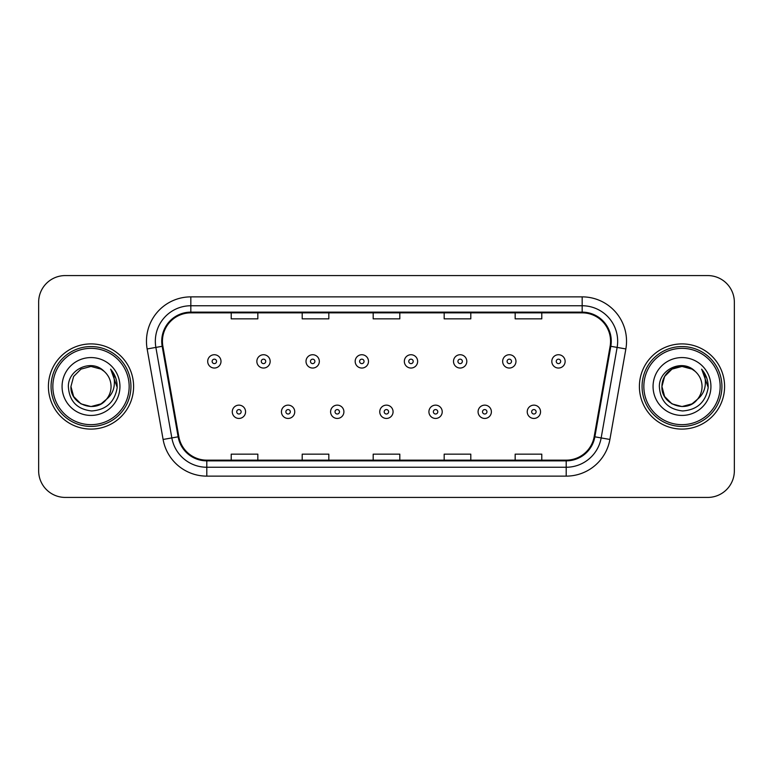 <?xml version="1.0" encoding="UTF-8"?>
<svg xmlns="http://www.w3.org/2000/svg" width="773" height="773" viewBox="0 0 773 773"><rect width="100%" height="100%" fill="white"/><g stroke="black" fill="none" stroke-linecap="round" stroke-linejoin="round"><path stroke-width="1.16" d="M48.409 386.5A42.592 42.592 0 0 0 91.001 429.092A42.592 42.592 0 0 0 133.603 386.5A42.592 42.592 0 0 0 91.001 343.908A42.592 42.592 0 0 0 48.409 386.5A42.592 42.592 0 0 0 91.001 429.092A42.592 42.592 0 0 0 133.603 386.5A42.592 42.592 0 0 0 91.001 343.908A42.592 42.592 0 0 0 48.409 386.5M639.397 386.5A42.592 42.592 0 0 0 681.999 429.092A42.592 42.592 0 0 0 724.591 386.5A42.592 42.592 0 0 0 681.999 343.908A42.592 42.592 0 0 0 639.397 386.5A42.592 42.592 0 0 0 681.999 429.092A42.592 42.592 0 0 0 724.591 386.5A42.592 42.592 0 0 0 681.999 343.908A42.592 42.592 0 0 0 639.397 386.5M162.436 341.241A28.398 28.398 0 0 1 190.834 312.852L582.166 312.852A28.398 28.398 0 0 1 610.129 346.178L594.166 436.687A28.398 28.398 0 0 1 566.203 460.148L206.797 460.148A28.398 28.398 0 0 1 178.834 436.687L162.871 346.178A28.398 28.398 0 0 1 162.436 341.241M161.731 341.241A29.103 29.103 0 0 0 162.175 346.294L178.128 436.813A29.103 29.103 0 0 0 206.797 460.863L566.203 460.863A29.103 29.103 0 0 0 594.872 436.813L610.825 346.294A29.103 29.103 0 0 0 582.166 312.137L190.834 312.137A29.103 29.103 0 0 0 161.731 341.241M147.141 348.952A44.37 44.37 0 0 1 190.834 296.871L582.166 296.871A44.37 44.37 0 0 1 625.859 348.952L609.897 439.46A44.37 44.37 0 0 1 566.203 476.129L206.797 476.129A44.37 44.37 0 0 1 163.103 439.46L147.141 348.952L155.875 347.406A35.49 35.49 0 0 1 190.834 305.75L582.166 305.75A35.49 35.49 0 0 1 617.125 347.406L601.162 437.924A35.49 35.49 0 0 1 566.203 467.25L206.797 467.25A35.49 35.49 0 0 1 171.838 437.924L155.875 347.406A35.49 35.49 0 0 1 155.344 341.241M734.35 302.204A26.62 26.62 0 0 0 707.73 275.575L65.27 275.575A26.62 26.62 0 0 0 38.65 302.204L38.65 470.796A26.62 26.62 0 0 0 65.27 497.425L707.73 497.425A26.62 26.62 0 0 0 734.35 470.796L734.35 302.204L734.35 470.796M373.185 312.852L373.185 318.853L399.815 318.853L399.815 312.852M302.204 312.852L302.204 318.853L328.825 318.853L328.825 312.852M231.214 312.852L231.214 318.853L257.834 318.853L257.834 312.852M444.175 312.852L444.175 318.853L470.796 318.853L470.796 312.852M515.166 312.852L515.166 318.853L541.786 318.853L541.786 312.852M399.815 460.148L399.815 454.147L373.185 454.147L373.185 460.148M328.825 460.148L328.825 454.147L302.204 454.147L302.204 460.148M257.834 460.148L257.834 454.147L231.214 454.147L231.214 460.148M470.796 460.148L470.796 454.147L444.175 454.147L444.175 460.148M541.786 460.148L541.786 454.147L515.166 454.147L515.166 460.148M38.65 302.204L38.65 470.796M707.73 275.575L65.27 275.575M65.27 497.425L707.73 497.425M221.001 361.387A6.657 6.657 0 0 1 214.353 368.045A6.657 6.657 0 0 1 207.695 361.387A6.657 6.657 0 0 1 214.353 354.73A6.657 6.657 0 0 1 221.001 361.387A6.657 6.657 0 0 0 214.353 354.73A6.657 6.657 0 0 0 207.695 361.387M232.277 411.787A6.657 6.657 0 0 1 238.934 405.139A6.657 6.657 0 0 1 245.582 411.787A6.657 6.657 0 0 1 238.934 418.444A6.657 6.657 0 0 1 232.277 411.787A6.657 6.657 0 0 0 238.934 418.444A6.657 6.657 0 0 0 245.582 411.787M270.164 361.387A6.657 6.657 0 0 1 263.506 368.045A6.657 6.657 0 0 1 256.858 361.387A6.657 6.657 0 0 1 263.506 354.73A6.657 6.657 0 0 1 270.164 361.387A6.657 6.657 0 0 0 263.506 354.73A6.657 6.657 0 0 0 256.858 361.387M319.326 361.387A6.657 6.657 0 0 1 312.669 368.045A6.657 6.657 0 0 1 306.011 361.387A6.657 6.657 0 0 1 312.669 354.73A6.657 6.657 0 0 1 319.326 361.387A6.657 6.657 0 0 0 312.669 354.73A6.657 6.657 0 0 0 306.011 361.387M368.489 361.387A6.657 6.657 0 0 1 361.832 368.045A6.657 6.657 0 0 1 355.174 361.387A6.657 6.657 0 0 1 361.832 354.73A6.657 6.657 0 0 1 368.489 361.387A6.657 6.657 0 0 0 361.832 354.73A6.657 6.657 0 0 0 355.174 361.387M417.642 361.387A6.657 6.657 0 0 1 410.994 368.045A6.657 6.657 0 0 1 404.337 361.387A6.657 6.657 0 0 1 410.994 354.73A6.657 6.657 0 0 1 417.642 361.387A6.657 6.657 0 0 0 410.994 354.73A6.657 6.657 0 0 0 404.337 361.387M281.44 411.787A6.657 6.657 0 0 1 288.087 405.139A6.657 6.657 0 0 1 294.745 411.787A6.657 6.657 0 0 1 288.087 418.444A6.657 6.657 0 0 1 281.44 411.787A6.657 6.657 0 0 0 288.087 418.444A6.657 6.657 0 0 0 294.745 411.787M330.593 411.787A6.657 6.657 0 0 1 337.25 405.139A6.657 6.657 0 0 1 343.908 411.787A6.657 6.657 0 0 1 337.25 418.444A6.657 6.657 0 0 1 330.593 411.787A6.657 6.657 0 0 0 337.25 418.444A6.657 6.657 0 0 0 343.908 411.787M379.756 411.787A6.657 6.657 0 0 1 386.413 405.139A6.657 6.657 0 0 1 393.071 411.787A6.657 6.657 0 0 1 386.413 418.444A6.657 6.657 0 0 1 379.756 411.787A6.657 6.657 0 0 0 386.413 418.444A6.657 6.657 0 0 0 393.071 411.787M101.031 403.873A20.059 20.059 0 0 0 106.452 399.303L102.171 403.168M129.159 386.5A38.157 38.157 0 0 0 91.001 348.343A38.157 38.157 0 0 0 52.844 386.5A38.157 38.157 0 0 0 91.001 424.657A38.157 38.157 0 0 0 129.159 386.5M130.937 386.5A39.935 39.935 0 0 0 91.001 346.565A39.935 39.935 0 0 0 51.076 386.5A39.935 39.935 0 0 0 91.001 426.435A39.935 39.935 0 0 0 130.937 386.5M102.017 403.264L106.452 399.303L101.031 403.873L91.001 406.559L80.972 403.873L73.628 396.53L70.942 386.5L73.628 396.53L80.972 403.873L91.001 406.559L101.031 403.873L106.452 399.303L101.031 403.873L91.001 406.559L80.972 403.873L73.628 396.53L70.942 386.5L73.628 376.47L80.972 369.127L91.001 366.441L101.031 369.127L104.142 371.34C91.832 358.44 68.14 369.069 68.353 386.5C69.261 401.148 77.029 409.304 91.649 410.956C106.056 409.912 114.539 402.26 117.119 388.007L117.167 386.5C117.09 379.92 114.897 374.142 110.597 369.165C113.873 374.538 115.022 380.316 114.056 386.5C113.177 391.669 110.636 395.931 106.452 399.303L102.133 403.187M80.972 369.127L73.628 376.47L70.942 386.5C69.918 404.337 95.195 413.681 106.046 399.776L101.978 403.293M106.452 399.303C109.476 395.573 111.012 391.302 111.061 386.5C110.945 380.451 108.645 375.398 104.142 371.34M62.072 386.5A28.93 28.93 0 0 0 91.001 415.43A28.93 28.93 0 0 0 119.941 386.5A28.93 28.93 0 0 0 91.001 357.57A28.93 28.93 0 0 0 62.072 386.5M110.79 369.388L117.158 387.263M110.597 369.165L115.824 378.229M692.028 403.873A20.059 20.059 0 0 0 697.439 399.303L692.028 403.873L681.999 406.559L671.969 403.873L664.625 396.53L661.939 386.5L664.625 376.47L671.969 369.127L681.999 366.441L692.028 369.127L695.14 371.34C682.83 358.44 659.127 369.069 659.35 386.5C660.248 401.148 668.017 409.304 682.636 410.956C697.043 409.912 705.527 402.26 708.116 388.007L708.155 386.5C708.078 379.92 705.894 374.142 701.584 369.165C704.86 374.538 706.01 380.316 705.044 386.5C704.164 391.669 701.633 395.931 697.439 399.303L697.033 399.776C686.182 413.681 660.905 404.337 661.939 386.5L664.625 396.53L671.969 403.873L681.999 406.559L692.028 403.873L697.439 399.303L692.946 403.313M720.156 386.5A38.157 38.157 0 0 0 681.999 348.343A38.157 38.157 0 0 0 643.841 386.5A38.157 38.157 0 0 0 681.999 424.657A38.157 38.157 0 0 0 720.156 386.5M721.924 386.5A39.935 39.935 0 0 0 681.999 346.565A39.935 39.935 0 0 0 642.063 386.5A39.935 39.935 0 0 0 681.999 426.435A39.935 39.935 0 0 0 721.924 386.5M697.439 399.303C700.464 395.573 702.01 391.302 702.058 386.5C701.942 380.451 699.633 375.398 695.14 371.34M653.059 386.5A28.93 28.93 0 0 0 681.999 415.43A28.93 28.93 0 0 0 710.928 386.5A28.93 28.93 0 0 0 681.999 357.57A28.93 28.93 0 0 0 653.059 386.5M692.028 369.127A20.059 20.059 0 0 0 661.939 386.5M701.778 369.388L708.145 387.263M701.584 369.165L706.812 378.229M466.805 361.387A6.657 6.657 0 0 1 460.148 368.045A6.657 6.657 0 0 1 453.5 361.387A6.657 6.657 0 0 1 460.148 354.73A6.657 6.657 0 0 1 466.805 361.387A6.657 6.657 0 0 0 460.148 354.73A6.657 6.657 0 0 0 453.5 361.387M515.968 361.387A6.657 6.657 0 0 1 509.31 368.045A6.657 6.657 0 0 1 502.653 361.387A6.657 6.657 0 0 1 509.31 354.73A6.657 6.657 0 0 1 515.968 361.387A6.657 6.657 0 0 0 509.31 354.73A6.657 6.657 0 0 0 502.653 361.387M565.131 361.387A6.657 6.657 0 0 1 558.473 368.045A6.657 6.657 0 0 1 551.816 361.387A6.657 6.657 0 0 1 558.473 354.73A6.657 6.657 0 0 1 565.131 361.387A6.657 6.657 0 0 0 558.473 354.73A6.657 6.657 0 0 0 551.816 361.387M428.918 411.787A6.657 6.657 0 0 1 435.576 405.139A6.657 6.657 0 0 1 442.224 411.787A6.657 6.657 0 0 1 435.576 418.444A6.657 6.657 0 0 1 428.918 411.787A6.657 6.657 0 0 0 435.576 418.444A6.657 6.657 0 0 0 442.224 411.787M478.081 411.787A6.657 6.657 0 0 1 484.729 405.139A6.657 6.657 0 0 1 491.386 411.787A6.657 6.657 0 0 1 484.729 418.444A6.657 6.657 0 0 1 478.081 411.787A6.657 6.657 0 0 0 484.729 418.444A6.657 6.657 0 0 0 491.386 411.787M527.234 411.787A6.657 6.657 0 0 1 533.892 405.139A6.657 6.657 0 0 1 540.549 411.787A6.657 6.657 0 0 1 533.892 418.444A6.657 6.657 0 0 1 527.234 411.787A6.657 6.657 0 0 0 533.892 418.444A6.657 6.657 0 0 0 540.549 411.787M582.166 296.871L582.166 312.137M155.875 347.406L162.175 346.294M206.797 476.129L206.797 460.863M566.203 460.863L566.203 476.129M594.872 436.813L609.897 439.46M163.103 439.46L178.128 436.813M610.825 346.294L625.859 348.952M190.834 296.871L190.834 312.137M212.131 361.387A2.222 2.222 0 0 0 214.353 363.61A2.222 2.222 0 0 0 216.566 361.387A2.222 2.222 0 0 0 214.353 359.165A2.222 2.222 0 0 0 212.131 361.387M241.147 411.787A2.222 2.222 0 0 0 238.934 409.574A2.222 2.222 0 0 0 236.712 411.787A2.222 2.222 0 0 0 238.934 414.009A2.222 2.222 0 0 0 241.147 411.787M261.293 361.387A2.222 2.222 0 0 0 263.506 363.61A2.222 2.222 0 0 0 265.728 361.387A2.222 2.222 0 0 0 263.506 359.165A2.222 2.222 0 0 0 261.293 361.387M310.456 361.387A2.222 2.222 0 0 0 312.669 363.61A2.222 2.222 0 0 0 314.891 361.387A2.222 2.222 0 0 0 312.669 359.165A2.222 2.222 0 0 0 310.456 361.387M359.609 361.387A2.222 2.222 0 0 0 361.832 363.61A2.222 2.222 0 0 0 364.054 361.387A2.222 2.222 0 0 0 361.832 359.165A2.222 2.222 0 0 0 359.609 361.387M408.772 361.387A2.222 2.222 0 0 0 410.994 363.61A2.222 2.222 0 0 0 413.207 361.387A2.222 2.222 0 0 0 410.994 359.165A2.222 2.222 0 0 0 408.772 361.387M290.31 411.787A2.222 2.222 0 0 0 288.087 409.574A2.222 2.222 0 0 0 285.875 411.787A2.222 2.222 0 0 0 288.087 414.009A2.222 2.222 0 0 0 290.31 411.787M339.473 411.787A2.222 2.222 0 0 0 337.25 409.574A2.222 2.222 0 0 0 335.028 411.787A2.222 2.222 0 0 0 337.25 414.009A2.222 2.222 0 0 0 339.473 411.787M388.626 411.787A2.222 2.222 0 0 0 386.413 409.574A2.222 2.222 0 0 0 384.191 411.787A2.222 2.222 0 0 0 386.413 414.009A2.222 2.222 0 0 0 388.626 411.787M457.935 361.387A2.222 2.222 0 0 0 460.148 363.61A2.222 2.222 0 0 0 462.37 361.387A2.222 2.222 0 0 0 460.148 359.165A2.222 2.222 0 0 0 457.935 361.387M507.098 361.387A2.222 2.222 0 0 0 509.31 363.61A2.222 2.222 0 0 0 511.533 361.387A2.222 2.222 0 0 0 509.31 359.165A2.222 2.222 0 0 0 507.098 361.387M556.251 361.387A2.222 2.222 0 0 0 558.473 363.61A2.222 2.222 0 0 0 560.696 361.387A2.222 2.222 0 0 0 558.473 359.165A2.222 2.222 0 0 0 556.251 361.387M437.789 411.787A2.222 2.222 0 0 0 435.576 409.574A2.222 2.222 0 0 0 433.353 411.787A2.222 2.222 0 0 0 435.576 414.009A2.222 2.222 0 0 0 437.789 411.787M486.951 411.787A2.222 2.222 0 0 0 484.729 409.574A2.222 2.222 0 0 0 482.516 411.787A2.222 2.222 0 0 0 484.729 414.009A2.222 2.222 0 0 0 486.951 411.787M536.114 411.787A2.222 2.222 0 0 0 533.892 409.574A2.222 2.222 0 0 0 531.669 411.787A2.222 2.222 0 0 0 533.892 414.009A2.222 2.222 0 0 0 536.114 411.787"/></g></svg>
